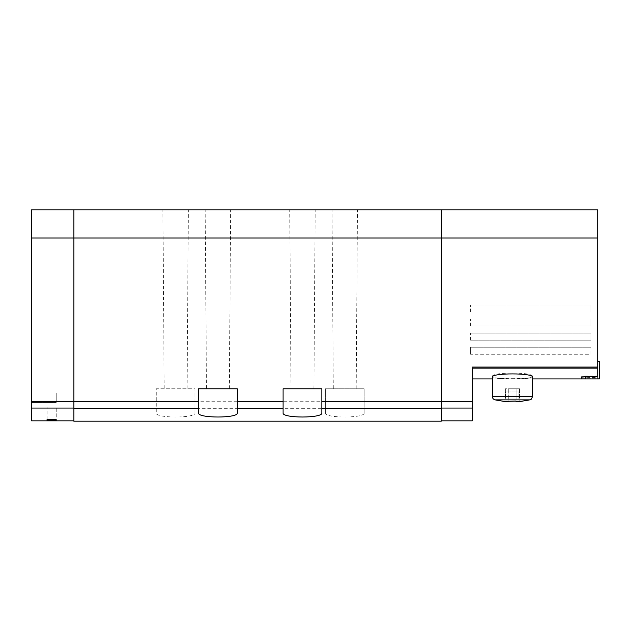 <?xml version="1.0" encoding="UTF-8"?>
<svg xmlns="http://www.w3.org/2000/svg" width="631" height="631" viewBox="0 0 631 631"><rect width="100%" height="100%" fill="white"/><g stroke="black" fill="none" stroke-linecap="round" stroke-linejoin="round"><path stroke-width="0.47" stroke-dasharray="3.15 2.37" d="M31.55 420.838L31.55 209.807L441.266 209.807L441.266 237.997L73.827 237.997L73.827 209.807L73.827 421.192M73.827 408.06L73.827 237.997L73.827 408.06L31.55 408.06M47.049 419.631L47.049 407.098L47.049 420.42L47.049 419.631L56.214 419.631L56.214 407.098L56.214 419.631M47.049 420.42L56.214 420.42M31.55 393.003L31.55 402.515L31.55 393.003L31.55 402.515L31.55 393.003L56.214 393.003L56.214 402.515L56.214 393.003L56.214 402.515L56.214 393.003L31.55 393.003M470.513 340.164L470.513 333.113L470.513 340.164L590.995 340.164L590.995 333.113L470.513 333.113L590.995 333.113L590.995 340.164L470.513 340.164M470.513 311.974L470.513 304.931L470.513 311.974L590.995 311.974L590.995 304.931L470.513 304.931L590.995 304.931L590.995 311.974L470.513 311.974M472.272 367.786L472.272 378.915L472.272 366.832L597.691 366.832L597.691 237.997L441.266 237.997L441.266 209.807L597.691 209.807L597.691 237.997M597.691 376.029L597.691 361.295L597.691 377.125L581.569 376.612L585.355 376.029L597.691 376.029L597.691 366.832L472.272 366.832L472.272 401.466L441.266 401.466L441.266 237.997L441.266 401.726L364.119 401.726L364.119 412.911C365.546 418.377 323.884 418.369 325.367 412.911L325.367 408.312L195.018 408.312L195.018 388.775L156.259 388.775L156.259 412.911C154.784 418.369 196.446 418.377 195.018 412.911L195.018 408.312M470.513 326.069L470.513 319.026L470.513 326.069L590.995 326.069L590.995 319.026L470.513 319.026L590.995 319.026L590.995 326.069L470.513 326.069M470.513 354.251L470.513 347.208L590.995 347.208L470.513 347.208L470.513 354.251L590.995 354.251L590.995 347.208L590.995 354.251L470.513 354.251M492.354 377.141C491.099 379.428 533.763 379.428 532.517 377.141M492.354 376.612C490.989 371.825 533.858 371.825 532.517 376.612C533.834 379.349 491.076 379.373 492.354 376.612L492.354 378.915L532.517 378.915M597.691 377.125L597.691 378.915L597.691 377.59L581.569 377.141M597.691 377.59L597.691 376.62M515.953 401.458L515.953 388.775L515.953 401.458L515.953 388.775L519.834 388.775L505.037 388.775L519.834 388.775L508.909 388.775L515.953 388.775L515.953 401.056L508.909 401.056L520.48 401.458M441.266 421.192L441.266 401.726M195.018 412.911L195.018 388.775L156.259 388.775L156.259 412.911M325.367 408.312L325.367 388.775L364.119 388.775L364.119 401.726M289.747 209.807L315.185 209.807L289.747 209.807L291.017 388.775L313.915 388.775L291.017 388.775M205.193 209.807L230.63 209.807L205.193 209.807L206.463 388.775L229.361 388.775L206.463 388.775M162.924 209.807L188.353 209.807L162.924 209.807L164.186 388.775L187.091 388.775L164.186 388.775M332.024 209.807L357.461 209.807L332.024 209.807L333.294 388.775L356.192 388.775L333.294 388.775M283.09 412.911L283.09 388.775L321.842 388.775L321.842 412.911M198.536 412.911L198.536 388.775L237.288 388.775L237.288 412.911M364.119 412.911L364.119 388.775L325.367 388.775L325.367 412.911M472.272 420.838L472.272 401.466M441.266 401.466L441.266 209.807M515.953 401.056L508.909 401.056L508.909 388.775L505.037 388.775L508.909 388.775L508.909 401.458L504.39 401.458L508.909 401.458L505.037 401.458L508.909 401.458L508.909 401.056L508.909 401.458L504.39 401.458L495.051 399.873C493.363 399.352 492.464 398.216 492.354 396.449L532.517 396.449L492.354 396.449L532.517 396.449L532.517 376.612M508.909 401.458L508.909 401.056M508.72 388.775L519.479 388.775L508.72 388.775L508.72 398.997L505.384 398.997L519.479 398.997L505.384 398.997L519.479 398.997L508.72 398.997L508.72 388.775M516.142 388.775L519.479 388.775L516.142 388.775L516.142 398.997L516.142 388.775M505.975 398.997L519.124 398.997L505.975 398.997L505.739 391.946L505.975 398.997L505.975 391.946L518.887 391.946L518.887 398.997L519.124 391.946L505.739 391.946L505.975 398.997M518.887 391.946L518.887 398.997L519.124 391.946L505.975 391.946L518.887 391.946M597.691 378.915L581.569 378.915L599.45 378.915L599.45 361.295L597.691 361.295M585.355 376.029L585.355 378.206L581.569 378.206L599.45 378.206L599.45 361.295L599.45 378.206L585.355 378.206L585.355 377.125M31.55 237.997L73.827 237.997L73.827 209.807M47.049 407.098L56.214 407.098L47.049 407.098M31.55 402.515L56.214 402.515L31.55 402.515M441.266 408.312L364.119 408.312M156.259 408.312L73.827 408.312M325.367 401.726L195.018 401.726M156.259 401.726L73.827 401.726M472.272 408.06L441.266 408.06M529.811 399.873L495.051 399.873M585.355 378.915L585.355 377.59M31.55 401.466L73.827 401.466M356.192 388.775L357.461 209.807M187.091 388.775L188.353 209.807M229.361 388.775L230.63 209.807M313.915 388.775L315.185 209.807M519.834 388.775L519.834 401.458L519.834 388.775M505.037 388.775L505.037 401.458L505.037 388.775M505.384 388.775L505.384 398.997L505.384 388.775M519.479 388.775L519.479 398.997L519.479 388.775M505.739 391.946L505.739 398.997L505.739 391.946M519.124 391.946L519.124 398.997L519.124 391.946M581.569 378.206L581.569 376.612"/><path stroke-width="0.95" d="M441.266 401.726L321.842 401.726L321.842 388.775L283.09 388.775L283.09 401.726L237.288 401.726L237.288 388.775L198.536 388.775L198.536 401.726L73.827 401.726L73.827 421.192L441.266 421.192L441.266 209.807L31.55 209.807L31.55 420.838L73.827 420.838M47.049 420.42L47.049 419.631L47.049 420.42L56.214 420.42L56.214 419.631L56.214 420.42M47.049 419.631L56.214 419.631M515.953 401.056L515.953 401.458L515.953 401.056L504.39 401.458L495.051 399.873C493.363 399.352 492.464 398.216 492.354 396.449L532.517 396.449L532.517 377.141C533.881 372.834 491.028 372.818 492.354 377.141L492.354 396.449L492.354 378.915L472.272 378.915M441.266 209.807L597.691 209.807L597.691 376.62L585.355 376.62L581.569 377.141L581.569 378.915L532.517 378.915M515.953 401.458L520.48 401.458L529.811 399.873C530.379 399.257 531.16 400.74 532.517 396.449C531.057 400.851 530.229 399.297 529.811 399.873L495.051 399.873M73.827 209.807L73.827 237.997L597.691 237.997M321.842 401.726L321.842 412.911C323.317 418.369 281.655 418.377 283.09 412.911L283.09 401.726M73.827 401.726L73.827 237.997L31.55 237.997M237.288 401.726L237.288 412.911C238.77 418.369 197.109 418.377 198.536 412.911L198.536 401.726M597.691 367.786L472.272 367.786L472.272 420.838L441.266 420.838M508.909 401.056L508.909 401.458M597.691 361.295L599.45 361.295L599.45 378.915L581.569 378.915M31.55 408.06L73.827 408.06M597.691 368.141L472.272 368.141M441.266 408.312L321.842 408.312M198.536 408.312L73.827 408.312M283.09 408.312L237.288 408.312M472.272 401.466L441.266 401.466M472.272 408.06L441.266 408.06M585.355 378.915L585.355 376.62M31.55 401.466L73.827 401.466M520.48 401.458L529.811 399.873"/></g></svg>
